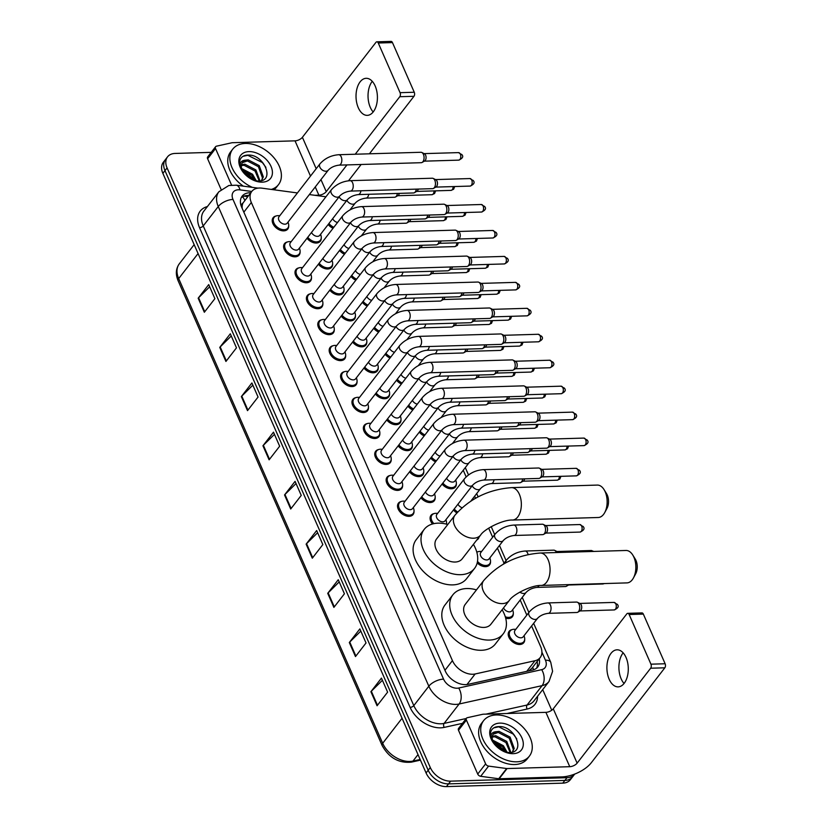 <?xml version="1.0" encoding="UTF-8"?>
<svg xmlns="http://www.w3.org/2000/svg" width="828" height="828" viewBox="0 0 828 828"><rect width="100%" height="100%" fill="white"/><g stroke="black" fill="none" stroke-linecap="round" stroke-linejoin="round"><path stroke-width="1.24" d="M456.342 483.707A9.263 6.2 -142.2 0 1 455.431 486.957A9.263 6.2 -142.2 0 1 451.395 488.779A9.263 6.2 -142.2 0 1 442.08 484.018M479.019 537.103A9.263 6.2 -142.2 0 1 478.211 538.862A9.263 6.2 -142.2 0 1 476.711 540.084M490.518 561.56A9.263 6.2 -142.2 0 1 489.607 564.82A9.263 6.2 -142.2 0 1 485.57 566.642A9.263 6.2 -142.2 0 1 477.187 562.905M513.308 613.465A9.263 6.2 -142.2 0 1 512.387 616.725A9.263 6.2 -142.2 0 1 508.351 618.537A9.263 6.2 -142.2 0 1 505.691 618.195M524.693 639.413A9.263 6.2 -142.2 0 1 523.782 642.673A9.263 6.2 -142.2 0 1 519.746 644.495A9.263 6.2 -142.2 0 1 510.431 639.713A9.263 6.2 -142.2 0 1 509.127 631.319A9.263 6.2 -142.2 0 1 512.056 629.622M332.649 263.915A9.263 6.2 -142.2 0 1 331.738 267.165A9.263 6.2 -142.2 0 1 327.702 268.986A9.263 6.2 -142.2 0 1 318.387 264.225M344.044 289.862A9.263 6.2 -142.2 0 1 343.123 293.122A9.263 6.2 -142.2 0 1 339.087 294.944A9.263 6.2 -142.2 0 1 329.782 290.173M355.429 315.81A9.263 6.2 -142.2 0 1 354.519 319.07A9.263 6.2 -142.2 0 1 350.482 320.891A9.263 6.2 -142.2 0 1 341.177 316.13M366.825 341.767A9.263 6.2 -142.2 0 1 365.914 345.028A9.263 6.2 -142.2 0 1 361.877 346.839A9.263 6.2 -142.2 0 1 352.562 342.078M378.22 367.715A9.263 6.2 -142.2 0 1 377.299 370.975A9.263 6.2 -142.2 0 1 373.262 372.797A9.263 6.2 -142.2 0 1 363.958 368.036M389.605 393.673A9.263 6.2 -142.2 0 1 388.694 396.922A9.263 6.2 -142.2 0 1 384.658 398.744A9.263 6.2 -142.2 0 1 375.353 393.983M401 419.62A9.263 6.2 -142.2 0 1 400.09 422.88A9.263 6.2 -142.2 0 1 396.053 424.702A9.263 6.2 -142.2 0 1 386.738 419.941M412.396 445.578A9.263 6.2 -142.2 0 1 411.475 448.828A9.263 6.2 -142.2 0 1 407.438 450.649A9.263 6.2 -142.2 0 1 398.133 445.888M423.781 471.525A9.263 6.2 -142.2 0 1 422.87 474.786A9.263 6.2 -142.2 0 1 418.833 476.607A9.263 6.2 -142.2 0 1 409.529 471.846M435.176 497.483A9.263 6.2 -142.2 0 1 434.265 500.733A9.263 6.2 -142.2 0 1 430.229 502.555A9.263 6.2 -142.2 0 1 420.914 497.794M446.571 523.431A9.263 6.2 -142.2 0 1 446.571 524.155M321.254 237.957A9.263 6.2 -142.2 0 1 320.343 241.217A9.263 6.2 -142.2 0 1 316.306 243.039A9.263 6.2 -142.2 0 1 307.002 238.278M357.054 381.491A9.263 6.2 -142.2 0 1 356.133 384.751A9.263 6.2 -142.2 0 1 352.097 386.572A9.263 6.2 -142.2 0 1 342.782 381.791A9.263 6.2 -142.2 0 1 341.488 373.397A9.263 6.2 -142.2 0 1 344.407 371.7M368.439 407.448A9.263 6.2 -142.2 0 1 367.529 410.698A9.263 6.2 -142.2 0 1 363.492 412.52A9.263 6.2 -142.2 0 1 354.177 407.749A9.263 6.2 -142.2 0 1 352.873 399.355A9.263 6.2 -142.2 0 1 355.802 397.657M311.483 277.68A9.263 6.2 -142.2 0 1 310.572 280.94A9.263 6.2 -142.2 0 1 306.536 282.762A9.263 6.2 -142.2 0 1 297.211 277.991A9.263 6.2 -142.2 0 1 295.917 269.597A9.263 6.2 -142.2 0 1 298.846 267.889M379.835 433.396A9.263 6.2 -142.2 0 1 378.924 436.656A9.263 6.2 -142.2 0 1 374.887 438.478A9.263 6.2 -142.2 0 1 365.562 433.696A9.263 6.2 -142.2 0 1 364.268 425.302A9.263 6.2 -142.2 0 1 367.197 423.605M300.088 251.733A9.263 6.2 -142.2 0 1 299.177 254.993A9.263 6.2 -142.2 0 1 295.141 256.815A9.263 6.2 -142.2 0 1 285.815 252.033A9.263 6.2 -142.2 0 1 284.521 243.639A9.263 6.2 -142.2 0 1 287.451 241.942M345.659 355.543A9.263 6.2 -142.2 0 1 344.748 358.793A9.263 6.2 -142.2 0 1 340.712 360.615A9.263 6.2 -142.2 0 1 331.386 355.843A9.263 6.2 -142.2 0 1 330.093 347.449A9.263 6.2 -142.2 0 1 333.022 345.752M322.879 303.638A9.263 6.2 -142.2 0 1 321.957 306.898A9.263 6.2 -142.2 0 1 317.921 308.709A9.263 6.2 -142.2 0 1 308.606 303.938A9.263 6.2 -142.2 0 1 307.312 295.544A9.263 6.2 -142.2 0 1 310.231 293.847M334.264 329.585A9.263 6.2 -142.2 0 1 333.353 332.846A9.263 6.2 -142.2 0 1 329.316 334.667A9.263 6.2 -142.2 0 1 320.001 329.896A9.263 6.2 -142.2 0 1 318.697 321.492A9.263 6.2 -142.2 0 1 321.626 319.794M391.23 459.354A9.263 6.2 -142.2 0 1 390.309 462.604A9.263 6.2 -142.2 0 1 386.272 464.425A9.263 6.2 -142.2 0 1 376.957 459.654A9.263 6.2 -142.2 0 1 375.664 451.26A9.263 6.2 -142.2 0 1 378.582 449.552M402.615 485.301A9.263 6.2 -142.2 0 1 401.704 488.561A9.263 6.2 -142.2 0 1 397.668 490.383A9.263 6.2 -142.2 0 1 388.353 485.601A9.263 6.2 -142.2 0 1 387.059 477.207A9.263 6.2 -142.2 0 1 389.978 475.51M414.01 511.249A9.263 6.2 -142.2 0 1 413.1 514.509A9.263 6.2 -142.2 0 1 409.063 516.33A9.263 6.2 -142.2 0 1 399.738 511.559A9.263 6.2 -142.2 0 1 398.444 503.165A9.263 6.2 -142.2 0 1 401.373 501.457M288.693 225.785A9.263 6.2 -142.2 0 1 287.782 229.035A9.263 6.2 -142.2 0 1 283.745 230.857A9.263 6.2 -142.2 0 1 274.43 226.085A9.263 6.2 -142.2 0 1 273.136 217.692A9.263 6.2 -142.2 0 1 276.055 215.984M297.428 192.945L261.896 188.163A17.378 11.623 37.8 0 0 259.34 188.028A17.378 11.623 37.8 0 0 251.774 191.444A17.378 11.623 37.8 0 0 251.319 202.498L452.43 660.63A17.378 11.623 37.8 0 0 475.148 673.971L534.971 660.734A17.378 11.623 37.8 0 0 540.166 657.608A17.378 11.623 37.8 0 0 540.622 646.544L531.597 625.968M243.028 202.984A5.796 3.871 37.8 0 0 242.035 207.393L242.149 207.631A17.378 11.623 -142.2 0 1 243.028 202.984L251.774 191.444M528.823 670.887L531.959 668.196L540.166 657.608M242.149 207.631L242.211 208.449M325.942 196.785L309.361 194.559M526.825 615.1L520.201 600.021M504.035 563.195L497.421 548.115M492.65 537.248L488.665 528.171M475.531 498.259L474.63 496.21M466.154 476.897L463.235 470.252M344.438 254.227A9.263 6.2 -142.2 0 1 339.552 250.449M355.833 280.185A9.263 6.2 -142.2 0 1 350.948 276.407M367.228 306.132A9.263 6.2 -142.2 0 1 362.343 302.355M378.613 332.09A9.263 6.2 -142.2 0 1 373.728 328.302M390.009 358.038A9.263 6.2 -142.2 0 1 385.123 354.26M401.404 383.995A9.263 6.2 -142.2 0 1 396.519 380.207M412.789 409.943A9.263 6.2 -142.2 0 1 407.904 406.165M424.184 435.901A9.263 6.2 -142.2 0 1 419.299 432.112M435.58 461.848A9.263 6.2 -142.2 0 1 430.695 458.07M456.828 512.925A9.263 6.2 -142.2 0 1 453.475 509.976M476.793 552.09A9.263 6.2 -142.2 0 1 477.88 551.769M333.042 228.28A9.263 6.2 -142.2 0 1 328.167 224.502M432.506 523.979A9.263 6.2 -142.2 0 1 431.005 515.337A9.263 6.2 -142.2 0 1 433.924 513.639M250.739 192.779A17.378 11.623 37.8 0 0 249.704 192.769A17.378 11.623 37.8 0 0 242.138 196.184A17.378 11.623 37.8 0 0 241.683 207.248L445.267 671.011A17.378 11.623 37.8 0 0 467.986 684.352L532.611 670.049A17.378 11.623 37.8 0 0 537.807 666.923A17.378 11.623 37.8 0 0 539.235 658.809M241.238 197.664A17.378 11.623 -142.2 0 1 247.593 195.491A17.378 11.623 -142.2 0 1 248.628 195.501M574.715 774.076A17.378 11.623 -142.2 0 1 574.56 774.284A17.378 11.623 -142.2 0 1 566.994 777.699L450.649 781.156A17.378 11.623 -142.2 0 1 430.291 767.525L167.08 167.908A17.378 11.623 -142.2 0 1 167.535 156.844A17.378 11.623 -142.2 0 1 175.101 153.439L211.223 152.362M542.702 689.631L551.748 710.238M574.56 774.284L570.337 779.728A17.378 11.623 -142.2 0 1 562.771 783.143L446.437 786.6A17.378 11.623 -142.2 0 1 426.078 772.969L162.868 173.352L164.979 170.63A17.378 11.623 -142.2 0 1 165.424 159.566A17.378 11.623 -142.2 0 0 164.979 170.63L428.19 770.247L164.979 170.63L167.08 167.908M446.437 786.6L448.548 783.878A17.378 11.623 -142.2 0 1 428.19 770.247A17.378 11.623 -142.2 0 0 448.548 783.878L564.882 780.421L448.548 783.878L450.649 781.156M572.448 777.006A17.378 11.623 -142.2 0 1 564.882 780.421A17.378 11.623 -142.2 0 0 572.448 777.006M537.134 661.531A17.378 11.623 -142.2 0 1 536.606 668.165M377.071 705.756L387.618 692.146L381.449 678.101L370.903 691.711L377.071 705.756M382.412 680.285L371.327 691.235A4.637 2.173 156.3 0 0 370.903 691.711M355.481 656.573L366.028 642.963L359.859 628.907L349.312 642.518L355.481 656.573M360.811 631.102L349.737 642.042A4.637 2.173 156.3 0 0 349.312 642.518M333.891 607.39L344.427 593.779L338.259 579.724L327.722 593.334L333.891 607.39M339.221 581.908L328.147 592.858A4.637 2.173 156.3 0 0 327.722 593.334M312.301 558.196L322.837 544.586L316.669 530.531L306.132 544.141L312.301 558.196M317.631 532.725L306.557 543.675A4.637 2.173 156.3 0 0 306.132 544.141M204.34 312.259L214.887 298.649L208.718 284.604L198.171 298.204L204.34 312.259M209.67 286.788L198.596 297.738A4.637 2.173 156.3 0 0 198.171 298.204M225.93 361.453L236.477 347.843L230.308 333.787L219.762 347.398L225.93 361.453M231.271 335.982L220.186 346.922A4.637 2.173 156.3 0 0 219.762 347.398M247.52 410.636L258.067 397.026L251.898 382.971L241.352 396.581L247.52 410.636M252.861 385.165L241.776 396.105A4.637 2.173 156.3 0 0 241.352 396.581M269.11 459.819L279.657 446.22L273.488 432.164L262.942 445.774L269.11 459.819M274.451 434.348L263.366 445.298A4.637 2.173 156.3 0 0 262.942 445.774M290.711 509.013L301.247 495.403L295.079 481.347L284.542 494.958L290.711 509.013M296.041 483.542L284.956 494.482A4.637 2.173 156.3 0 0 284.542 494.958M162.868 173.352A17.378 11.623 -142.2 0 1 163.323 162.288L167.535 156.844M252.354 187.366A28.959 19.375 -142.2 0 1 232.73 149.154A28.959 19.375 -142.2 0 1 245.347 143.461A28.959 19.375 -142.2 0 1 274.461 158.386A28.959 19.375 -142.2 0 1 278.519 184.613A28.959 19.375 -142.2 0 1 271.325 189.436M243.318 186.145A28.959 19.375 -142.2 0 1 230.619 151.876L232.73 149.154M248.917 151.607A18.878 12.637 -142.2 0 1 271.046 166.428A18.878 12.637 -142.2 0 1 262.331 182.15A18.878 12.637 -142.2 0 1 255.148 180.908A18.878 12.637 -142.2 0 1 242.169 170.847A18.878 12.637 -142.2 0 1 248.917 151.607M253.968 180.442L258.429 181.094C275.589 181.249 263.997 154.536 248.669 155.074C244.426 154.981 241.59 156.482 240.151 159.587C239.095 162.661 239.582 166.086 241.6 169.864C238.857 163.727 240.244 160.477 245.781 160.125A13.093 8.756 -142.2 0 0 242.645 162.267A13.093 8.756 -142.2 0 0 243.028 172.027M245.781 160.125L248.214 159.866L259.226 165.61L263.325 176.913L261.503 180.628L262.486 177.989L258.398 166.687L247.375 160.953L242.345 162.692M259.267 181.042L255.045 171.003L244.022 165.269L241.372 165.59M260.023 180.959L255.883 169.926L244.86 164.192L241.497 164.772M255.096 180.732L251.702 175.329L241.942 169.709M256.359 180.959L252.54 174.253L241.59 168.508M242.78 171.582A18.878 12.637 -142.2 0 1 254.32 180.545M243.494 171.82L254.051 180.121M278.519 184.613L276.407 187.335A28.959 19.375 -142.2 0 1 273.923 189.788M265.902 167.37L262.383 162.557L247.841 155.302L243.018 156.326M373.18 111.977A18.537 10.692 88.3 0 1 370.292 107.361A18.537 10.692 88.3 0 1 372.258 81.33M375.156 85.946A18.537 10.692 -91.7 0 0 366.162 78.308A18.537 10.692 -91.7 0 0 356.982 88.565A18.537 10.692 -91.7 0 0 358.286 107.723A18.537 10.692 -91.7 0 0 367.27 115.361A18.537 10.692 -91.7 0 0 376.45 105.104A18.537 10.692 -91.7 0 0 375.156 85.946M231.561 185.079L215.528 148.543L207.621 158.759A2.898 1.935 -142.2 0 1 207.693 156.916L215.601 146.701A2.898 1.935 37.8 0 0 215.528 148.543M221.076 189.415L207.621 158.759M376.875 41.824L391.054 41.4A2.898 1.666 88.3 0 1 392.462 42.59L378.272 43.015A2.898 1.666 -91.7 0 0 376.875 41.824A2.898 1.666 -91.7 0 0 375.933 42.373L302.396 137.303A5.796 2.712 -23.7 0 1 295.027 140.843L232.337 142.706A2.898 1.935 37.8 0 0 231.943 142.758L216.47 146.183A2.898 1.935 37.8 0 0 215.601 146.701M414.259 92.25A2.898 1.666 88.3 0 1 413.969 96.296L399.779 96.71A2.898 1.666 -91.7 0 0 400.069 92.674L414.259 92.25L392.462 42.59M348.516 180.783L361.143 164.482M369.412 153.811L413.969 96.296M400.069 92.674L378.272 43.015M399.779 96.71L355.233 154.225M346.963 164.907L326.242 191.641A5.796 2.712 -23.7 0 1 318.884 195.18L314.919 195.304M604.047 489.607L606.541 493.643A10.422 6.013 88.3 0 1 607.255 495.02A10.422 6.013 88.3 0 1 606.976 508.402L604.73 512.573A16.218 9.356 -91.7 0 0 605.164 491.76A16.218 9.356 -91.7 0 0 604.047 489.607A16.218 9.356 -91.7 0 0 597.298 485.084L511.518 487.63A16.218 9.356 88.3 0 1 519.373 494.316A16.218 9.356 88.3 0 1 520.512 511.073A16.218 9.356 88.3 0 1 512.48 520.046L598.271 517.5A16.218 9.356 -91.7 0 0 604.73 512.573M480.633 535.033A16.218 10.847 37.8 0 1 473.564 538.21A16.218 10.847 37.8 0 1 454.572 525.49A16.218 10.847 37.8 0 1 454.986 515.171L436.542 538.987A16.218 10.847 37.8 0 0 438.809 553.673A16.218 10.847 37.8 0 0 455.121 562.036A16.218 10.847 37.8 0 0 462.179 558.848L480.633 535.033C484.194 529.061 503.124 519.549 512.48 520.046M473.409 544.348A31.857 21.311 -142.2 0 1 474.537 568.422A31.857 21.311 -142.2 0 1 460.668 574.684A31.857 21.311 -142.2 0 1 428.635 558.269A31.857 21.311 -142.2 0 1 424.174 529.413A31.857 21.311 -142.2 0 1 438.053 523.151A31.857 21.311 -142.2 0 1 447.772 524.486M474.537 568.422L466.63 578.627A31.857 21.311 -142.2 0 1 452.761 584.889A31.857 21.311 -142.2 0 1 420.727 568.474A31.857 21.311 -142.2 0 1 416.267 539.618L424.174 529.413M632.747 555.008L635.242 559.035A10.422 6.013 88.3 0 1 635.966 560.421A10.422 6.013 88.3 0 1 635.687 573.794L633.43 577.965A16.218 9.356 -91.7 0 0 633.875 557.161A16.218 9.356 -91.7 0 0 632.747 555.008A16.218 9.356 -91.7 0 0 626.009 550.475L540.218 553.021A16.218 9.356 88.3 0 1 548.084 559.707A16.218 9.356 88.3 0 1 549.223 576.474A16.218 9.356 88.3 0 1 541.191 585.448L626.972 582.891A16.218 9.356 -91.7 0 0 633.43 577.965M509.334 600.424A16.218 10.847 37.8 0 1 502.275 603.612A16.218 10.847 37.8 0 1 483.273 590.892A16.218 10.847 37.8 0 1 483.697 580.563L465.243 604.378A16.218 10.847 37.8 0 0 467.509 619.075A16.218 10.847 37.8 0 0 483.821 627.427A16.218 10.847 37.8 0 0 490.89 624.24L509.334 600.424C512.905 594.452 531.835 584.951 541.191 585.448M502.12 609.739A31.857 21.311 -142.2 0 1 503.248 633.813A31.857 21.311 -142.2 0 1 489.379 640.075A31.857 21.311 -142.2 0 1 457.335 623.66A31.857 21.311 -142.2 0 1 452.885 594.804A31.857 21.311 -142.2 0 1 466.754 588.542A31.857 21.311 -142.2 0 1 476.483 589.878M503.248 633.813L495.341 644.029A31.857 21.311 -142.2 0 1 481.472 650.28A31.857 21.311 -142.2 0 1 449.428 633.865A31.857 21.311 -142.2 0 1 444.978 605.009L452.885 594.804M328.23 170.206L287.212 223.156A5.216 3.488 -142.2 0 1 284.946 224.181A5.216 3.488 -142.2 0 1 279.698 221.49A5.216 3.488 -142.2 0 1 278.974 216.77L319.981 163.83A5.216 3.488 -142.2 0 0 319.97 167.411A5.216 3.488 -142.2 0 0 325.953 171.23A5.216 3.488 -142.2 0 0 328.23 170.206C330.848 167.422 334.44 165.735 338.994 165.145L421.235 162.692A5.216 3.001 88.3 0 0 422.104 162.443A5.216 3.001 88.3 0 0 422.922 161.698A5.216 3.001 88.3 0 0 423.45 154.422A5.216 3.001 88.3 0 0 421.814 152.476A5.216 3.001 88.3 0 0 420.924 152.28L338.683 154.722A5.216 3.001 88.3 0 1 341.208 156.875A5.216 3.001 88.3 0 1 341.322 157.144A5.216 3.001 88.3 0 1 341.529 162.402A5.216 3.001 88.3 0 1 338.994 165.145M288.041 222.08L288.454 223.498A8.684 5.817 -142.2 0 1 287.854 228A8.684 5.817 -142.2 0 1 284.066 229.708A8.684 5.817 -142.2 0 1 275.331 225.237A8.684 5.817 -142.2 0 1 274.12 217.36A8.684 5.817 -142.2 0 1 277.897 215.653A8.684 5.817 -142.2 0 1 278.322 215.653L279.802 215.694M421.814 152.476L424.443 153.791A3.767 2.173 88.3 0 1 425.623 155.188A3.767 2.173 88.3 0 1 425.25 160.446A3.767 2.173 88.3 0 1 424.66 160.984L422.104 162.443M339.615 196.164L298.608 249.104A5.216 3.488 -142.2 0 1 296.341 250.128A5.216 3.488 -142.2 0 1 291.094 247.437A5.216 3.488 -142.2 0 1 290.369 242.718L331.376 189.778A5.216 3.488 -142.2 0 0 331.366 193.359A5.216 3.488 -142.2 0 0 337.348 197.188A5.216 3.488 -142.2 0 0 339.615 196.164C342.243 193.379 345.835 191.692 350.379 191.092L432.62 188.649A5.216 3.001 88.3 0 0 433.499 188.391A5.216 3.001 88.3 0 0 434.317 187.656A5.216 3.001 88.3 0 0 434.835 180.38A5.216 3.001 88.3 0 0 433.199 178.434A5.216 3.001 88.3 0 0 432.309 178.227L350.068 180.67A5.216 3.001 88.3 0 1 352.604 182.822A5.216 3.001 88.3 0 1 352.707 183.091A5.216 3.001 88.3 0 1 352.925 188.36A5.216 3.001 88.3 0 1 350.379 191.092M299.436 248.038L299.85 249.456A8.684 5.817 -142.2 0 1 299.25 253.958A8.684 5.817 -142.2 0 1 295.461 255.666A8.684 5.817 -142.2 0 1 286.726 251.184A8.684 5.817 -142.2 0 1 285.505 243.318A8.684 5.817 -142.2 0 1 289.293 241.61A8.684 5.817 -142.2 0 1 289.717 241.61L291.197 241.652M433.199 178.434L435.839 179.738A3.767 2.173 88.3 0 1 437.018 181.146A3.767 2.173 88.3 0 1 436.646 186.403A3.767 2.173 88.3 0 1 436.046 186.931L433.499 188.391M351.01 222.111L310.003 275.051A5.216 3.488 -142.2 0 1 307.726 276.076A5.216 3.488 -142.2 0 1 302.489 273.395A5.216 3.488 -142.2 0 1 301.754 268.676L342.771 215.735A5.216 3.488 -142.2 0 0 342.761 219.316A5.216 3.488 -142.2 0 0 348.743 223.136A5.216 3.488 -142.2 0 0 351.01 222.111C353.639 219.327 357.22 217.64 361.774 217.05L444.015 214.597A5.216 3.001 88.3 0 0 444.895 214.348A5.216 3.001 88.3 0 0 445.712 213.603A5.216 3.001 88.3 0 0 446.23 206.327A5.216 3.001 88.3 0 0 444.595 204.381A5.216 3.001 88.3 0 0 443.704 204.185L361.463 206.627A5.216 3.001 88.3 0 1 363.989 208.77A5.216 3.001 88.3 0 1 364.103 209.049A5.216 3.001 88.3 0 1 364.32 214.307A5.216 3.001 88.3 0 1 361.774 217.05M310.831 273.985L311.235 275.403A8.684 5.817 -142.2 0 1 310.635 279.905A8.684 5.817 -142.2 0 1 306.857 281.613A8.684 5.817 -142.2 0 1 298.121 277.132A8.684 5.817 -142.2 0 1 296.9 269.266A8.684 5.817 -142.2 0 1 300.688 267.558A8.684 5.817 -142.2 0 1 301.113 267.558L302.582 267.599M444.595 204.381L447.224 205.686A3.767 2.173 88.3 0 1 448.414 207.093A3.767 2.173 88.3 0 1 448.031 212.351A3.767 2.173 88.3 0 1 447.441 212.879L444.895 214.348M362.405 248.069L321.388 301.009A5.216 3.488 -142.2 0 1 319.122 302.034A5.216 3.488 -142.2 0 1 313.874 299.343A5.216 3.488 -142.2 0 1 313.15 294.623L354.156 241.683A5.216 3.488 -142.2 0 0 354.146 245.264A5.216 3.488 -142.2 0 0 360.128 249.093A5.216 3.488 -142.2 0 0 362.405 248.069C365.024 245.285 368.615 243.587 373.169 242.997L455.41 240.555A5.216 3.001 88.3 0 0 456.28 240.296A5.216 3.001 88.3 0 0 457.097 239.561A5.216 3.001 88.3 0 0 457.625 232.285A5.216 3.001 88.3 0 0 455.99 230.339A5.216 3.001 88.3 0 0 455.1 230.132L372.859 232.575A5.216 3.001 88.3 0 1 375.384 234.728A5.216 3.001 88.3 0 1 375.498 234.997A5.216 3.001 88.3 0 1 375.705 240.265A5.216 3.001 88.3 0 1 373.169 242.997M322.216 299.933L322.63 301.361A8.684 5.817 -142.2 0 1 322.03 305.863A8.684 5.817 -142.2 0 1 318.242 307.561A8.684 5.817 -142.2 0 1 309.506 303.089A8.684 5.817 -142.2 0 1 308.295 295.223A8.684 5.817 -142.2 0 1 312.073 293.516A8.684 5.817 -142.2 0 1 312.498 293.516L313.978 293.557M455.99 230.339L458.619 231.643A3.767 2.173 88.3 0 1 459.799 233.051A3.767 2.173 88.3 0 1 459.426 238.298A3.767 2.173 88.3 0 1 458.836 238.837L456.28 240.296M373.79 274.016L332.784 326.956A5.216 3.488 -142.2 0 1 330.517 327.981A5.216 3.488 -142.2 0 1 325.269 325.3A5.216 3.488 -142.2 0 1 324.545 320.581L365.552 267.63A5.216 3.488 -142.2 0 0 365.541 271.222A5.216 3.488 -142.2 0 0 371.524 275.041A5.216 3.488 -142.2 0 0 373.79 274.016C376.419 271.232 380.011 269.545 384.554 268.955L466.795 266.502A5.216 3.001 88.3 0 0 467.675 266.243A5.216 3.001 88.3 0 0 468.493 265.509A5.216 3.001 88.3 0 0 469.021 258.232A5.216 3.001 88.3 0 0 467.375 256.287A5.216 3.001 88.3 0 0 466.485 256.08L384.244 258.533A5.216 3.001 88.3 0 1 386.779 260.675A5.216 3.001 88.3 0 1 386.883 260.944A5.216 3.001 88.3 0 1 387.1 266.212A5.216 3.001 88.3 0 1 384.554 268.955M333.612 325.89L334.026 327.308A8.684 5.817 -142.2 0 1 333.425 331.811A8.684 5.817 -142.2 0 1 329.637 333.518A8.684 5.817 -142.2 0 1 320.902 329.037A8.684 5.817 -142.2 0 1 319.691 321.171A8.684 5.817 -142.2 0 1 323.469 319.463A8.684 5.817 -142.2 0 1 323.893 319.463L325.373 319.504M467.375 256.287L470.014 257.591A3.767 2.173 88.3 0 1 471.194 258.998A3.767 2.173 88.3 0 1 470.821 264.256A3.767 2.173 88.3 0 1 470.232 264.784L467.675 266.243M385.186 299.974L344.179 352.914A5.216 3.488 -142.2 0 1 341.902 353.939A5.216 3.488 -142.2 0 1 336.665 351.248A5.216 3.488 -142.2 0 1 335.93 346.528L376.947 293.588A5.216 3.488 -142.2 0 0 376.937 297.169A5.216 3.488 -142.2 0 0 382.919 300.999A5.216 3.488 -142.2 0 0 385.186 299.974C387.814 297.19 391.396 295.492 395.95 294.903L478.191 292.46A5.216 3.001 88.3 0 0 479.07 292.201A5.216 3.001 88.3 0 0 479.888 291.466A5.216 3.001 88.3 0 0 480.406 284.18A5.216 3.001 88.3 0 0 478.77 282.244A5.216 3.001 88.3 0 0 477.88 282.037L395.639 284.48A5.216 3.001 88.3 0 1 398.164 286.633A5.216 3.001 88.3 0 1 398.278 286.902A5.216 3.001 88.3 0 1 398.496 292.16A5.216 3.001 88.3 0 1 395.95 294.903M345.007 351.838L345.411 353.266A8.684 5.817 -142.2 0 1 344.81 357.758A8.684 5.817 -142.2 0 1 341.032 359.466A8.684 5.817 -142.2 0 1 332.297 354.995A8.684 5.817 -142.2 0 1 331.076 347.118A8.684 5.817 -142.2 0 1 334.864 345.411A8.684 5.817 -142.2 0 1 335.288 345.411L336.768 345.452M478.77 282.244L481.41 283.549A3.767 2.173 88.3 0 1 482.589 284.946A3.767 2.173 88.3 0 1 482.206 290.204A3.767 2.173 88.3 0 1 481.617 290.742L479.07 292.201M396.581 325.921L355.564 378.862A5.216 3.488 -142.2 0 1 353.297 379.886A5.216 3.488 -142.2 0 1 348.05 377.206A5.216 3.488 -142.2 0 1 347.325 372.476L388.332 319.536A5.216 3.488 -142.2 0 0 388.322 323.127A5.216 3.488 -142.2 0 0 394.304 326.946A5.216 3.488 -142.2 0 0 396.581 325.921C399.199 323.137 402.791 321.45 407.345 320.85L489.586 318.407A5.216 3.001 88.3 0 0 490.455 318.149A5.216 3.001 88.3 0 0 491.283 317.414A5.216 3.001 88.3 0 0 491.801 310.138A5.216 3.001 88.3 0 0 490.166 308.192A5.216 3.001 88.3 0 0 489.276 307.985L407.034 310.438A5.216 3.001 88.3 0 1 409.56 312.58A5.216 3.001 88.3 0 1 409.674 312.849A5.216 3.001 88.3 0 1 409.881 318.118A5.216 3.001 88.3 0 1 407.345 320.85M356.392 377.796L356.806 379.214A8.684 5.817 -142.2 0 1 356.206 383.716A8.684 5.817 -142.2 0 1 352.417 385.424A8.684 5.817 -142.2 0 1 343.682 380.942A8.684 5.817 -142.2 0 1 342.471 373.076A8.684 5.817 -142.2 0 1 346.249 371.368A8.684 5.817 -142.2 0 1 346.673 371.368L348.153 371.41M490.166 308.192L492.795 309.496A3.767 2.173 88.3 0 1 493.974 310.904A3.767 2.173 88.3 0 1 493.602 316.161A3.767 2.173 88.3 0 1 493.012 316.689L490.455 318.149M407.966 351.879L366.959 404.82A5.216 3.488 -142.2 0 1 364.693 405.844A5.216 3.488 -142.2 0 1 359.445 403.153A5.216 3.488 -142.2 0 1 358.721 398.434L399.727 345.493A5.216 3.488 -142.2 0 0 399.717 349.074A5.216 3.488 -142.2 0 0 405.699 352.904A5.216 3.488 -142.2 0 0 407.966 351.879C410.595 349.085 414.186 347.398 418.73 346.808L500.971 344.365A5.216 3.001 88.3 0 0 501.851 344.106A5.216 3.001 88.3 0 0 502.668 343.372A5.216 3.001 88.3 0 0 503.196 336.085A5.216 3.001 88.3 0 0 501.561 334.15A5.216 3.001 88.3 0 0 500.661 333.943L418.419 336.385A5.216 3.001 88.3 0 1 420.955 338.538A5.216 3.001 88.3 0 1 421.059 338.807A5.216 3.001 88.3 0 1 421.276 344.065A5.216 3.001 88.3 0 1 418.73 346.808M367.787 403.743L368.201 405.171A8.684 5.817 -142.2 0 1 367.601 409.663A8.684 5.817 -142.2 0 1 363.813 411.371A8.684 5.817 -142.2 0 1 355.077 406.9A8.684 5.817 -142.2 0 1 353.866 399.024A8.684 5.817 -142.2 0 1 357.644 397.316A8.684 5.817 -142.2 0 1 358.069 397.316L359.549 397.357M501.561 334.15L504.19 335.454A3.767 2.173 88.3 0 1 505.37 336.851A3.767 2.173 88.3 0 1 504.997 342.109A3.767 2.173 88.3 0 1 504.407 342.647L501.851 344.106M419.361 377.827L378.355 430.767A5.216 3.488 -142.2 0 1 376.078 431.792A5.216 3.488 -142.2 0 1 370.84 429.111A5.216 3.488 -142.2 0 1 370.106 424.381L411.123 371.441A5.216 3.488 -142.2 0 0 411.112 375.022A5.216 3.488 -142.2 0 0 417.095 378.851A5.216 3.488 -142.2 0 0 419.361 377.827C421.99 375.043 425.571 373.356 430.125 372.755L512.366 370.313A5.216 3.001 88.3 0 0 513.246 370.054A5.216 3.001 88.3 0 0 514.064 369.319A5.216 3.001 88.3 0 0 514.581 362.043A5.216 3.001 88.3 0 0 512.946 360.097A5.216 3.001 88.3 0 0 512.056 359.89L429.815 362.343A5.216 3.001 88.3 0 1 432.34 364.486A5.216 3.001 88.3 0 1 432.454 364.755A5.216 3.001 88.3 0 1 432.671 370.023A5.216 3.001 88.3 0 1 430.125 372.755M379.183 429.701L379.586 431.119A8.684 5.817 -142.2 0 1 378.986 435.621A8.684 5.817 -142.2 0 1 375.208 437.329A8.684 5.817 -142.2 0 1 366.473 432.847A8.684 5.817 -142.2 0 1 365.251 424.981A8.684 5.817 -142.2 0 1 369.04 423.274A8.684 5.817 -142.2 0 1 369.464 423.274L370.944 423.315M512.946 360.097L515.585 361.401A3.767 2.173 88.3 0 1 516.765 362.809A3.767 2.173 88.3 0 1 516.382 368.067A3.767 2.173 88.3 0 1 515.792 368.595L513.246 370.054M430.757 403.774L389.74 456.725A5.216 3.488 -142.2 0 1 387.473 457.749A5.216 3.488 -142.2 0 1 382.236 455.058A5.216 3.488 -142.2 0 1 381.501 450.339L422.518 397.399A5.216 3.488 -142.2 0 0 422.497 400.98A5.216 3.488 -142.2 0 0 428.48 404.799A5.216 3.488 -142.2 0 0 430.757 403.774C433.375 400.99 436.967 399.303 441.521 398.713L523.762 396.26A5.216 3.001 88.3 0 0 524.641 396.012A5.216 3.001 88.3 0 0 525.459 395.266A5.216 3.001 88.3 0 0 525.977 387.99A5.216 3.001 88.3 0 0 524.341 386.045A5.216 3.001 88.3 0 0 523.451 385.848L441.21 388.291A5.216 3.001 88.3 0 1 443.736 390.443A5.216 3.001 88.3 0 1 443.849 390.712A5.216 3.001 88.3 0 1 444.056 395.97A5.216 3.001 88.3 0 1 441.521 398.713M390.578 455.648L390.982 457.066A8.684 5.817 -142.2 0 1 390.381 461.569A8.684 5.817 -142.2 0 1 386.604 463.276A8.684 5.817 -142.2 0 1 377.858 458.805A8.684 5.817 -142.2 0 1 376.647 450.929A8.684 5.817 -142.2 0 1 380.425 449.221A8.684 5.817 -142.2 0 1 380.849 449.221L382.329 449.262M524.341 386.045L526.97 387.359A3.767 2.173 88.3 0 1 528.15 388.756A3.767 2.173 88.3 0 1 527.778 394.014A3.767 2.173 88.3 0 1 527.188 394.552L524.641 396.012M442.152 429.732L401.135 482.672A5.216 3.488 -142.2 0 1 398.868 483.697A5.216 3.488 -142.2 0 1 393.621 481.006A5.216 3.488 -142.2 0 1 392.896 476.286L433.903 423.346A5.216 3.488 -142.2 0 0 433.893 426.927A5.216 3.488 -142.2 0 0 439.875 430.757A5.216 3.488 -142.2 0 0 442.152 429.732C444.771 426.948 448.362 425.261 452.916 424.66L535.147 422.218A5.216 3.001 88.3 0 0 536.026 421.959A5.216 3.001 88.3 0 0 536.844 421.224A5.216 3.001 88.3 0 0 537.372 413.948A5.216 3.001 88.3 0 0 535.737 412.002A5.216 3.001 88.3 0 0 534.847 411.795L452.605 414.238A5.216 3.001 88.3 0 1 455.131 416.391A5.216 3.001 88.3 0 1 455.245 416.66A5.216 3.001 88.3 0 1 455.452 421.928A5.216 3.001 88.3 0 1 452.916 424.66M401.963 481.606L402.377 483.024A8.684 5.817 -142.2 0 1 401.777 487.526A8.684 5.817 -142.2 0 1 397.989 489.234A8.684 5.817 -142.2 0 1 389.253 484.753A8.684 5.817 -142.2 0 1 388.042 476.887A8.684 5.817 -142.2 0 1 391.82 475.179A8.684 5.817 -142.2 0 1 392.244 475.179L393.724 475.22M535.737 412.002L538.366 413.307A3.767 2.173 88.3 0 1 539.545 414.714A3.767 2.173 88.3 0 1 539.173 419.972A3.767 2.173 88.3 0 1 538.583 420.5L536.026 421.959M453.537 455.679L412.53 508.62A5.216 3.488 -142.2 0 1 410.253 509.644A5.216 3.488 -142.2 0 1 405.016 506.964A5.216 3.488 -142.2 0 1 404.292 502.244L445.298 449.304A5.216 3.488 -142.2 0 0 445.288 452.885A5.216 3.488 -142.2 0 0 451.27 456.704A5.216 3.488 -142.2 0 0 453.537 455.679C456.166 452.895 459.757 451.208 464.301 450.618L546.542 448.165A5.216 3.001 88.3 0 0 547.422 447.917A5.216 3.001 88.3 0 0 548.24 447.172A5.216 3.001 88.3 0 0 548.757 439.896A5.216 3.001 88.3 0 0 547.122 437.95A5.216 3.001 88.3 0 0 546.232 437.753L463.99 440.196A5.216 3.001 88.3 0 1 466.516 442.338A5.216 3.001 88.3 0 1 466.63 442.618A5.216 3.001 88.3 0 1 466.847 447.876A5.216 3.001 88.3 0 1 464.301 450.618M413.358 507.554L413.772 508.972A8.684 5.817 -142.2 0 1 413.162 513.474A8.684 5.817 -142.2 0 1 409.384 515.182A8.684 5.817 -142.2 0 1 400.649 510.7A8.684 5.817 -142.2 0 1 399.427 502.834A8.684 5.817 -142.2 0 1 403.215 501.126A8.684 5.817 -142.2 0 1 403.64 501.126L405.12 501.168M547.122 437.95L549.761 439.264A3.767 2.173 88.3 0 1 550.941 440.662A3.767 2.173 88.3 0 1 550.558 445.919A3.767 2.173 88.3 0 1 549.968 446.447L547.422 447.917M360.925 190.782A5.216 3.001 88.3 0 1 359.849 193.607A5.216 3.001 88.3 0 1 358.162 194.601C353.608 195.201 350.016 196.888 347.398 199.672L319.774 235.328A5.216 3.488 -142.2 0 1 317.507 236.353A5.216 3.488 -142.2 0 1 311.494 232.471M416.308 189.136A5.216 3.001 88.3 0 1 415.232 191.961A5.216 3.001 88.3 0 1 414.414 192.696A5.216 3.001 88.3 0 1 413.534 192.955L358.162 194.601M320.602 234.262L321.016 235.68A8.684 5.817 -142.2 0 1 320.415 240.182A8.684 5.817 -142.2 0 1 316.627 241.89A8.684 5.817 -142.2 0 1 307.778 237.263M418.264 189.074A3.767 2.173 88.3 0 1 417.56 190.709A3.767 2.173 88.3 0 1 416.96 191.237L414.414 192.696M372.321 216.729A5.216 3.001 88.3 0 1 371.244 219.565A5.216 3.001 88.3 0 1 369.547 220.558C365.003 221.148 361.412 222.835 358.783 225.62L331.169 261.286A5.216 3.488 -142.2 0 1 328.892 262.31A5.216 3.488 -142.2 0 1 322.879 258.419M427.703 215.083A5.216 3.001 88.3 0 1 426.627 217.919A5.216 3.001 88.3 0 1 425.809 218.654A5.216 3.001 88.3 0 1 424.93 218.913L369.547 220.558M331.997 260.209L332.401 261.627A8.684 5.817 -142.2 0 1 331.8 266.13A8.684 5.817 -142.2 0 1 328.023 267.837A8.684 5.817 -142.2 0 1 319.173 263.221M429.649 215.032A3.767 2.173 88.3 0 1 428.945 216.657A3.767 2.173 88.3 0 1 428.355 217.195L425.809 218.654M383.716 242.687A5.216 3.001 88.3 0 1 382.639 245.512A5.216 3.001 88.3 0 1 380.942 246.506C376.388 247.096 372.807 248.793 370.178 251.577L342.554 287.233A5.216 3.488 -142.2 0 1 340.287 288.258A5.216 3.488 -142.2 0 1 334.274 284.377M439.088 241.041A5.216 3.001 88.3 0 1 438.012 243.867A5.216 3.001 88.3 0 1 437.194 244.602A5.216 3.001 88.3 0 1 436.325 244.86L380.942 246.506M343.382 286.157L343.796 287.585A8.684 5.817 -142.2 0 1 343.196 292.087A8.684 5.817 -142.2 0 1 339.408 293.795A8.684 5.817 -142.2 0 1 330.558 289.169M441.045 240.979A3.767 2.173 88.3 0 1 440.341 242.614A3.767 2.173 88.3 0 1 439.751 243.142L437.194 244.602M395.101 268.634A5.216 3.001 88.3 0 1 394.035 271.47A5.216 3.001 88.3 0 1 392.337 272.464C387.783 273.054 384.192 274.741 381.573 277.525L353.949 313.181A5.216 3.488 -142.2 0 1 351.683 314.205A5.216 3.488 -142.2 0 1 345.669 310.324M450.484 266.989A5.216 3.001 88.3 0 1 449.407 269.814A5.216 3.001 88.3 0 1 448.59 270.559A5.216 3.001 88.3 0 1 447.71 270.808L392.337 272.464M354.777 312.115L355.191 313.533A8.684 5.817 -142.2 0 1 354.591 318.035A8.684 5.817 -142.2 0 1 350.803 319.743A8.684 5.817 -142.2 0 1 341.954 315.126M452.44 266.926A3.767 2.173 88.3 0 1 451.736 268.562A3.767 2.173 88.3 0 1 451.146 269.1L448.59 270.559M406.496 294.592A5.216 3.001 88.3 0 1 405.42 297.418A5.216 3.001 88.3 0 1 403.722 298.411C399.179 299.001 395.587 300.699 392.958 303.483L365.345 339.138A5.216 3.488 -142.2 0 1 363.068 340.163A5.216 3.488 -142.2 0 1 357.065 336.282M461.879 292.946A5.216 3.001 88.3 0 1 460.803 295.772A5.216 3.001 88.3 0 1 459.985 296.507A5.216 3.001 88.3 0 1 459.105 296.766L403.722 298.411M366.173 338.062L366.576 339.49A8.684 5.817 -142.2 0 1 365.976 343.993A8.684 5.817 -142.2 0 1 362.198 345.69A8.684 5.817 -142.2 0 1 353.349 341.074M463.825 292.884A3.767 2.173 88.3 0 1 463.121 294.52A3.767 2.173 88.3 0 1 462.531 295.047L459.985 296.507M417.892 320.539A5.216 3.001 88.3 0 1 416.815 323.365A5.216 3.001 88.3 0 1 415.118 324.369C410.564 324.959 406.983 326.646 404.354 329.43L376.73 365.086A5.216 3.488 -142.2 0 1 374.463 366.111A5.216 3.488 -142.2 0 1 368.45 362.229M473.264 318.894A5.216 3.001 88.3 0 1 472.198 321.719A5.216 3.001 88.3 0 1 471.37 322.465A5.216 3.001 88.3 0 1 470.501 322.713L415.118 324.369M377.558 364.02L377.972 365.438A8.684 5.817 -142.2 0 1 377.371 369.94A8.684 5.817 -142.2 0 1 373.583 371.648A8.684 5.817 -142.2 0 1 364.734 367.021M475.22 318.832A3.767 2.173 88.3 0 1 474.516 320.467A3.767 2.173 88.3 0 1 473.926 320.995L471.37 322.465M429.287 346.497A5.216 3.001 88.3 0 1 428.211 349.323A5.216 3.001 88.3 0 1 426.513 350.316C421.959 350.906 418.368 352.593 415.749 355.388L388.125 391.044A5.216 3.488 -142.2 0 1 385.858 392.068A5.216 3.488 -142.2 0 1 379.845 388.187M484.659 344.841A5.216 3.001 88.3 0 1 483.583 347.677A5.216 3.001 88.3 0 1 482.765 348.412A5.216 3.001 88.3 0 1 481.886 348.671L426.513 350.316M388.953 389.967L389.367 391.396A8.684 5.817 -142.2 0 1 388.767 395.887A8.684 5.817 -142.2 0 1 384.979 397.595A8.684 5.817 -142.2 0 1 376.129 392.979M486.616 344.79A3.767 2.173 88.3 0 1 485.912 346.414A3.767 2.173 88.3 0 1 485.322 346.953L482.765 348.412M440.672 372.445A5.216 3.001 88.3 0 1 439.596 375.27A5.216 3.001 88.3 0 1 437.898 376.264C433.354 376.864 429.763 378.551 427.134 381.335L399.52 416.991A5.216 3.488 -142.2 0 1 397.243 418.016A5.216 3.488 -142.2 0 1 391.24 414.135M496.055 370.799A5.216 3.001 88.3 0 1 494.978 373.625A5.216 3.001 88.3 0 1 494.161 374.359A5.216 3.001 88.3 0 1 493.281 374.618L437.898 376.264M400.348 415.925L400.752 417.343A8.684 5.817 -142.2 0 1 400.152 421.845A8.684 5.817 -142.2 0 1 396.374 423.553A8.684 5.817 -142.2 0 1 387.525 418.927M498.001 370.737A3.767 2.173 88.3 0 1 497.297 372.372A3.767 2.173 88.3 0 1 496.707 372.9L494.161 374.359M452.067 398.392A5.216 3.001 88.3 0 1 450.991 401.228A5.216 3.001 88.3 0 1 449.293 402.222C444.75 402.812 441.158 404.499 438.529 407.293L410.905 442.949A5.216 3.488 -142.2 0 1 408.639 443.974A5.216 3.488 -142.2 0 1 402.625 440.092M507.45 396.747A5.216 3.001 88.3 0 1 506.374 399.582A5.216 3.001 88.3 0 1 505.556 400.317A5.216 3.001 88.3 0 1 504.676 400.576L449.293 402.222M411.744 441.873L412.147 443.301A8.684 5.817 -142.2 0 1 411.547 447.793A8.684 5.817 -142.2 0 1 407.769 449.5A8.684 5.817 -142.2 0 1 398.91 444.884M509.396 396.695A3.767 2.173 88.3 0 1 508.692 398.32A3.767 2.173 88.3 0 1 508.102 398.858L505.556 400.317M463.463 424.35A5.216 3.001 88.3 0 1 462.386 427.176A5.216 3.001 88.3 0 1 460.689 428.169C456.135 428.769 452.554 430.456 449.925 433.241L422.301 468.896A5.216 3.488 -142.2 0 1 420.034 469.921A5.216 3.488 -142.2 0 1 414.021 466.04M518.835 422.704A5.216 3.001 88.3 0 1 517.759 425.53A5.216 3.001 88.3 0 1 516.941 426.265A5.216 3.001 88.3 0 1 516.061 426.524L460.689 428.169M423.129 467.83L423.543 469.248A8.684 5.817 -142.2 0 1 422.942 473.751A8.684 5.817 -142.2 0 1 419.154 475.458A8.684 5.817 -142.2 0 1 410.305 470.832M520.791 422.642A3.767 2.173 88.3 0 1 520.087 424.278A3.767 2.173 88.3 0 1 519.498 424.805L516.941 426.265M474.848 450.297A5.216 3.001 88.3 0 1 473.771 453.133A5.216 3.001 88.3 0 1 472.084 454.127C467.53 454.717 463.939 456.404 461.32 459.188L433.696 494.854A5.216 3.488 -142.2 0 1 431.419 495.879A5.216 3.488 -142.2 0 1 425.416 491.987M530.23 448.652A5.216 3.001 88.3 0 1 529.154 451.488A5.216 3.001 88.3 0 1 528.336 452.223A5.216 3.001 88.3 0 1 527.457 452.481L472.084 454.127M434.524 493.778L434.938 495.196A8.684 5.817 -142.2 0 1 434.327 499.698A8.684 5.817 -142.2 0 1 430.55 501.406A8.684 5.817 -142.2 0 1 421.7 496.79M532.187 448.6A3.767 2.173 88.3 0 1 531.472 450.225A3.767 2.173 88.3 0 1 530.883 450.763L528.336 452.223M472.705 485.146L445.081 520.802A5.216 3.488 -142.2 0 1 442.814 521.826A5.216 3.488 -142.2 0 1 437.577 519.135A5.216 3.488 -142.2 0 1 436.842 514.416L464.467 478.76A5.216 3.488 -142.2 0 0 464.456 482.341A5.216 3.488 -142.2 0 0 470.439 486.171A5.216 3.488 -142.2 0 0 472.705 485.146C475.334 482.362 478.926 480.664 483.469 480.074L538.852 478.429A5.216 3.001 88.3 0 0 539.732 478.17A5.216 3.001 88.3 0 0 540.549 477.435A5.216 3.001 88.3 0 0 541.636 472.322A5.216 3.001 88.3 0 0 539.432 468.213A5.216 3.001 88.3 0 0 538.542 468.006L483.159 469.652A5.216 3.001 88.3 0 1 485.798 472.074A5.216 3.001 88.3 0 1 485.167 479.081A5.216 3.001 88.3 0 1 483.469 480.074M433.872 523.638A8.684 5.817 -142.2 0 1 431.988 515.016A8.684 5.817 -142.2 0 1 435.776 513.308A8.684 5.817 -142.2 0 1 436.19 513.308L437.67 513.35M539.432 468.213L542.061 469.517A3.767 2.173 88.3 0 1 543.251 470.925A3.767 2.173 88.3 0 1 542.868 476.183A3.767 2.173 88.3 0 1 542.278 476.711L539.732 478.17M445.919 519.725L446.323 521.154A8.684 5.817 -142.2 0 1 446.458 524.124M337.545 222.473A5.216 3.488 -142.2 0 1 332.659 218.695M397.368 193.441A5.216 3.001 88.3 0 1 396.291 196.267A5.216 3.001 88.3 0 1 395.474 197.002A5.216 3.001 88.3 0 1 394.594 197.261L365.935 198.109C361.381 198.71 357.799 200.397 355.171 203.181A5.216 3.488 -142.2 0 1 352.904 204.206A5.216 3.488 -142.2 0 1 346.922 200.376A5.216 3.488 -142.2 0 1 346.891 200.324M333.829 227.276A8.684 5.817 -142.2 0 1 328.944 223.488M399.313 193.379A3.767 2.173 88.3 0 1 398.61 195.015A3.767 2.173 88.3 0 1 398.02 195.543L395.474 197.002M348.94 248.431A5.216 3.488 -142.2 0 1 344.044 244.643M408.753 219.389A5.216 3.001 88.3 0 1 407.676 222.214A5.216 3.001 88.3 0 1 406.858 222.96A5.216 3.001 88.3 0 1 405.989 223.208L377.33 224.067C372.776 224.657 369.184 226.344 366.566 229.128A5.216 3.488 -142.2 0 1 364.289 230.153A5.216 3.488 -142.2 0 1 358.307 226.334A5.216 3.488 -142.2 0 1 358.286 226.272M345.224 253.223A8.684 5.817 -142.2 0 1 340.339 249.445M410.709 219.327A3.767 2.173 88.3 0 1 410.005 220.962A3.767 2.173 88.3 0 1 409.415 221.5L406.858 222.96M360.325 274.378A5.216 3.488 -142.2 0 1 355.44 270.601M420.148 245.347A5.216 3.001 88.3 0 1 419.071 248.172A5.216 3.001 88.3 0 1 418.254 248.907A5.216 3.001 88.3 0 1 417.374 249.166L388.715 250.015C384.171 250.615 380.58 252.302 377.951 255.086A5.216 3.488 -142.2 0 1 375.684 256.111A5.216 3.488 -142.2 0 1 369.702 252.281A5.216 3.488 -142.2 0 1 369.671 252.229M356.609 279.181A8.684 5.817 -142.2 0 1 351.724 275.393M422.104 245.285A3.767 2.173 88.3 0 1 421.4 246.92A3.767 2.173 88.3 0 1 420.81 247.448L418.254 248.907M371.72 300.336A5.216 3.488 -142.2 0 1 366.835 296.548M431.543 271.294A5.216 3.001 88.3 0 1 430.467 274.12A5.216 3.001 88.3 0 1 429.649 274.865A5.216 3.001 88.3 0 1 428.769 275.113L400.11 275.972C395.556 276.562 391.975 278.249 389.346 281.034A5.216 3.488 -142.2 0 1 387.08 282.058A5.216 3.488 -142.2 0 1 381.097 278.239A5.216 3.488 -142.2 0 1 381.066 278.177M368.005 305.128A8.684 5.817 -142.2 0 1 363.119 301.351M433.489 271.232A3.767 2.173 88.3 0 1 432.785 272.867A3.767 2.173 88.3 0 1 432.195 273.395L429.649 274.865M383.116 326.284A5.216 3.488 -142.2 0 1 378.23 322.506M442.928 297.242A5.216 3.001 88.3 0 1 441.862 300.078A5.216 3.001 88.3 0 1 441.034 300.812A5.216 3.001 88.3 0 1 440.165 301.071L411.506 301.92C406.952 302.51 403.36 304.207 400.742 306.991A5.216 3.488 -142.2 0 1 398.465 308.016A5.216 3.488 -142.2 0 1 392.482 304.186A5.216 3.488 -142.2 0 1 392.462 304.135M379.4 331.076A8.684 5.817 -142.2 0 1 374.515 327.298M444.884 297.19A3.767 2.173 88.3 0 1 444.181 298.815A3.767 2.173 88.3 0 1 443.591 299.353L441.034 300.812M394.501 352.231A5.216 3.488 -142.2 0 1 389.615 348.453M454.324 323.199A5.216 3.001 88.3 0 1 453.247 326.025A5.216 3.001 88.3 0 1 452.43 326.76A5.216 3.001 88.3 0 1 451.55 327.019L422.891 327.878C418.347 328.468 414.756 330.155 412.127 332.939A5.216 3.488 -142.2 0 1 409.86 333.963A5.216 3.488 -142.2 0 1 403.878 330.144A5.216 3.488 -142.2 0 1 403.847 330.082M390.785 357.034A8.684 5.817 -142.2 0 1 385.9 353.256M456.28 323.137A3.767 2.173 88.3 0 1 455.576 324.773A3.767 2.173 88.3 0 1 454.986 325.3L452.43 326.76M405.896 378.189A5.216 3.488 -142.2 0 1 401.011 374.411M465.719 349.147A5.216 3.001 88.3 0 1 464.643 351.983A5.216 3.001 88.3 0 1 463.825 352.718A5.216 3.001 88.3 0 1 462.945 352.976L434.286 353.825C429.732 354.415 426.151 356.112 423.522 358.897A5.216 3.488 -142.2 0 1 421.255 359.921A5.216 3.488 -142.2 0 1 415.273 356.092A5.216 3.488 -142.2 0 1 415.242 356.04M402.18 382.981A8.684 5.817 -142.2 0 1 397.295 379.203M467.665 349.095A3.767 2.173 88.3 0 1 466.961 350.72A3.767 2.173 88.3 0 1 466.371 351.258L463.825 352.718M417.291 404.136A5.216 3.488 -142.2 0 1 412.406 400.359M477.114 375.105A5.216 3.001 88.3 0 1 476.038 377.93A5.216 3.001 88.3 0 1 475.22 378.665A5.216 3.001 88.3 0 1 474.34 378.924L445.681 379.773C441.127 380.373 437.536 382.06 434.917 384.844A5.216 3.488 -142.2 0 1 432.651 385.869A5.216 3.488 -142.2 0 1 426.658 382.05A5.216 3.488 -142.2 0 1 426.637 381.987M413.576 408.939A8.684 5.817 -142.2 0 1 408.69 405.151M479.06 375.043A3.767 2.173 88.3 0 1 478.356 376.678A3.767 2.173 88.3 0 1 477.766 377.206L475.22 378.665M428.676 430.094A5.216 3.488 -142.2 0 1 423.791 426.316M488.499 401.052A5.216 3.001 88.3 0 1 487.423 403.888A5.216 3.001 88.3 0 1 486.605 404.623A5.216 3.001 88.3 0 1 485.725 404.882L457.077 405.73C452.523 406.32 448.931 408.007 446.313 410.802A5.216 3.488 -142.2 0 1 444.036 411.826A5.216 3.488 -142.2 0 1 438.053 407.997A5.216 3.488 -142.2 0 1 438.022 407.935M424.961 434.886A8.684 5.817 -142.2 0 1 420.075 431.109M490.455 401A3.767 2.173 88.3 0 1 489.752 402.625A3.767 2.173 88.3 0 1 489.162 403.164L486.605 404.623M440.072 456.042A5.216 3.488 -142.2 0 1 435.186 452.264M499.895 427.01A5.216 3.001 88.3 0 1 498.818 429.835A5.216 3.001 88.3 0 1 498.001 430.57A5.216 3.001 88.3 0 1 497.121 430.829L468.462 431.678C463.918 432.278 460.327 433.965 457.698 436.749A5.216 3.488 -142.2 0 1 455.431 437.774A5.216 3.488 -142.2 0 1 449.449 433.944A5.216 3.488 -142.2 0 1 449.418 433.893M436.356 460.844A8.684 5.817 -142.2 0 1 431.471 457.056M501.851 426.948A3.767 2.173 88.3 0 1 501.147 428.583A3.767 2.173 88.3 0 1 500.547 429.111L498.001 430.57M482.631 453.806A5.216 3.001 88.3 0 1 481.554 456.642A5.216 3.001 88.3 0 1 479.857 457.636C475.303 458.226 471.722 459.913 469.093 462.697L454.862 481.078A5.216 3.488 -142.2 0 1 452.585 482.103A5.216 3.488 -142.2 0 1 446.582 478.211M511.29 452.957A5.216 3.001 88.3 0 1 510.214 455.783A5.216 3.001 88.3 0 1 509.396 456.528A5.216 3.001 88.3 0 1 508.516 456.777L479.857 457.636M455.69 480.002L456.104 481.43A8.684 5.817 -142.2 0 1 455.493 485.922A8.684 5.817 -142.2 0 1 451.715 487.63A8.684 5.817 -142.2 0 1 442.866 483.014M513.236 452.895A3.767 2.173 88.3 0 1 512.532 454.531A3.767 2.173 88.3 0 1 511.942 455.069L509.396 456.528M462.034 507.719A5.216 3.488 -142.2 0 1 457.967 504.169M522.675 478.915A5.216 3.001 88.3 0 1 521.599 481.741A5.216 3.001 88.3 0 1 520.781 482.476A5.216 3.001 88.3 0 1 519.912 482.734L491.252 483.583C486.698 484.183 483.107 485.87 480.488 488.655A5.216 3.488 -142.2 0 1 478.211 489.679A5.216 3.488 -142.2 0 1 472.229 485.85A5.216 3.488 -142.2 0 1 472.208 485.798M457.677 511.983A8.684 5.817 -142.2 0 1 454.251 508.961M524.631 478.853A3.767 2.173 88.3 0 1 523.927 480.488A3.767 2.173 88.3 0 1 523.337 481.016L520.781 482.476M503.269 540.56L489.037 558.931A5.216 3.488 -142.2 0 1 486.771 559.956A5.216 3.488 -142.2 0 1 481.523 557.265A5.216 3.488 -142.2 0 1 480.799 552.545L495.03 534.174A5.216 3.488 -142.2 0 0 495.02 537.755A5.216 3.488 -142.2 0 0 501.002 541.584A5.216 3.488 -142.2 0 0 503.269 540.56C505.898 537.776 509.479 536.078 514.033 535.488L542.692 534.64A5.216 3.001 88.3 0 0 543.572 534.381A5.216 3.001 88.3 0 0 544.389 533.646A5.216 3.001 88.3 0 0 545.476 528.533A5.216 3.001 88.3 0 0 543.271 524.424A5.216 3.001 88.3 0 0 542.381 524.217L513.722 525.066A5.216 3.001 88.3 0 1 516.361 527.488A5.216 3.001 88.3 0 1 515.73 534.495A5.216 3.001 88.3 0 1 514.033 535.488M489.865 557.855L490.279 559.283A8.684 5.817 -142.2 0 1 489.679 563.785A8.684 5.817 -142.2 0 1 485.891 565.483A8.684 5.817 -142.2 0 1 477.497 561.415M476.845 552.286A8.684 5.817 -142.2 0 1 479.722 551.438A8.684 5.817 -142.2 0 1 480.147 551.438L481.627 551.479M543.271 524.424L545.9 525.728A3.767 2.173 88.3 0 1 547.091 527.136A3.767 2.173 88.3 0 1 546.708 532.383A3.767 2.173 88.3 0 1 546.118 532.921L543.572 534.381M528.088 554.563A5.216 3.001 88.3 0 0 527.757 553.446A5.216 3.001 88.3 0 0 525.118 551.024L553.777 550.165A5.216 3.001 88.3 0 1 554.667 550.372A5.216 3.001 88.3 0 1 556.395 552.545M554.667 550.372L557.296 551.676A3.767 2.173 88.3 0 1 558.155 552.493M538.997 585.593A5.216 3.001 88.3 0 1 538.51 586.4A5.216 3.001 88.3 0 1 536.813 587.394C532.269 587.983 528.678 589.681 526.049 592.465L511.818 610.836A5.216 3.488 -142.2 0 1 509.551 611.861A5.216 3.488 -142.2 0 1 503.517 607.928M567.697 584.651A5.216 3.001 88.3 0 1 567.17 585.551A5.216 3.001 88.3 0 1 566.352 586.286A5.216 3.001 88.3 0 1 565.472 586.545L536.813 587.394M512.646 609.76L513.06 611.188A8.684 5.817 -142.2 0 1 512.46 615.68A8.684 5.817 -142.2 0 1 508.671 617.388A8.684 5.817 -142.2 0 1 505.297 616.788M569.198 584.609A3.767 2.173 88.3 0 1 568.908 584.827L566.352 586.286M537.444 618.412L523.213 636.784A5.216 3.488 -142.2 0 1 520.947 637.808A5.216 3.488 -142.2 0 1 515.699 635.128A5.216 3.488 -142.2 0 1 514.975 630.408L529.206 612.027A5.216 3.488 -142.2 0 0 529.195 615.618A5.216 3.488 -142.2 0 0 535.178 619.437A5.216 3.488 -142.2 0 0 537.444 618.412C540.073 615.628 543.654 613.941 548.208 613.341L576.868 612.492A5.216 3.001 88.3 0 0 577.747 612.234A5.216 3.001 88.3 0 0 578.565 611.499A5.216 3.001 88.3 0 0 579.652 606.386A5.216 3.001 88.3 0 0 577.447 602.277A5.216 3.001 88.3 0 0 576.557 602.07L547.898 602.929A5.216 3.001 88.3 0 1 550.537 605.34A5.216 3.001 88.3 0 1 549.906 612.347A5.216 3.001 88.3 0 1 548.208 613.341M524.041 635.718L524.455 637.136A8.684 5.817 -142.2 0 1 523.855 641.638A8.684 5.817 -142.2 0 1 520.067 643.346A8.684 5.817 -142.2 0 1 511.331 638.864A8.684 5.817 -142.2 0 1 510.12 630.998A8.684 5.817 -142.2 0 1 513.898 629.29A8.684 5.817 -142.2 0 1 514.323 629.29L515.803 629.332M577.447 602.277L580.086 603.581A3.767 2.173 88.3 0 1 581.266 604.989A3.767 2.173 88.3 0 1 580.883 610.246A3.767 2.173 88.3 0 1 580.293 610.774L577.747 612.234M624.053 683.483A18.537 10.692 88.3 0 1 621.166 678.867A18.537 10.692 88.3 0 1 623.142 652.837M626.03 657.453A18.537 10.692 -91.7 0 0 617.036 649.814A18.537 10.692 -91.7 0 0 607.866 660.071A18.537 10.692 -91.7 0 0 609.16 679.229A18.537 10.692 -91.7 0 0 618.143 686.867A18.537 10.692 -91.7 0 0 627.324 676.611A18.537 10.692 -91.7 0 0 626.03 657.453M485.632 763.861A2.898 1.935 37.8 0 0 488.592 766.107L506.643 768.529A2.898 1.935 37.8 0 0 507.067 768.56L499.16 778.765A2.898 1.935 -142.2 0 1 498.735 778.744L480.685 776.312A2.898 1.935 -142.2 0 1 477.725 774.066L485.632 763.861L466.402 720.06L458.495 730.265A2.898 1.935 -142.2 0 1 458.567 728.423L466.474 718.207A2.898 1.935 37.8 0 0 466.402 720.06M477.725 774.066L458.495 730.265M499.16 778.765L561.85 776.902A23.163 10.857 156.3 0 0 591.306 762.723L664.843 667.803L650.653 668.217L577.126 763.147A5.796 2.712 -23.7 0 1 569.757 766.697L507.067 768.56M627.748 613.331L641.938 612.906A2.898 1.666 88.3 0 1 643.335 614.097L629.145 614.521A2.898 1.666 -91.7 0 0 627.748 613.331A2.898 1.666 -91.7 0 0 626.806 613.879L553.27 708.809A5.796 2.712 -23.7 0 1 545.9 712.349L483.21 714.212A2.898 1.935 37.8 0 0 482.817 714.264L467.344 717.69A2.898 1.935 37.8 0 0 466.474 718.207M650.653 668.217A2.898 1.666 -91.7 0 0 650.943 664.18L665.132 663.756L643.335 614.097M665.132 663.756A2.898 1.666 88.3 0 1 664.843 667.803M650.943 664.18L629.145 614.521M516.775 761.812A28.959 19.375 -142.2 0 1 487.661 746.887A28.959 19.375 -142.2 0 1 483.604 720.66A28.959 19.375 -142.2 0 1 496.22 714.968A28.959 19.375 -142.2 0 1 525.345 729.892A28.959 19.375 -142.2 0 1 529.392 756.119A28.959 19.375 -142.2 0 1 516.775 761.812M529.392 756.119L527.281 758.841A28.959 19.375 -142.2 0 1 514.674 764.534A28.959 19.375 -142.2 0 1 485.55 749.609A28.959 19.375 -142.2 0 1 481.503 723.382L483.604 720.66M499.791 723.123A18.878 12.637 -142.2 0 1 521.919 737.934A18.878 12.637 -142.2 0 1 513.205 753.666A18.878 12.637 -142.2 0 1 506.022 752.414A18.878 12.637 -142.2 0 1 493.043 742.354A18.878 12.637 -142.2 0 1 499.791 723.123M504.842 751.948L509.303 752.6C526.463 752.755 514.871 726.052 499.543 726.58C495.299 726.487 492.463 727.988 491.025 731.093C489.969 734.167 490.455 737.593 492.474 741.37C489.731 735.233 491.118 731.993 496.655 731.631A13.093 8.756 -142.2 0 0 493.519 733.774A13.093 8.756 -142.2 0 0 493.902 743.534M496.655 731.631L499.087 731.372L510.11 737.117L514.198 748.419L512.377 752.135L513.36 749.506L509.272 738.193L498.249 732.459L493.219 734.198M510.151 752.559L505.918 742.519L494.896 736.775L492.246 737.096M510.897 752.466L506.757 741.433L495.734 735.699L492.37 736.278M505.97 752.238L502.575 746.835L492.826 741.215M507.233 752.466L503.414 745.759L492.474 740.025M493.654 743.089A18.878 12.637 -142.2 0 1 505.194 752.052M494.368 743.327L504.925 751.627M516.775 738.876L513.256 734.074L498.715 726.808L493.892 727.833M244.84 200.397A17.378 8.456 -82.3 0 0 242.48 196.816M533.553 669.8A17.378 11.281 -102.5 0 0 532.663 667.285M243.846 212.154L251.319 202.498M526.753 671.342L534.971 660.734M466.971 684.528L475.148 673.971M444.946 670.287L452.43 660.63M251.764 191.454L240.037 189.881A11.582 7.752 37.8 0 0 238.329 189.788A11.582 7.752 37.8 0 0 232.989 199.434L443.56 679.126A11.582 7.752 37.8 0 0 457.128 688.213A11.582 7.752 37.8 0 0 458.712 688.027L541.678 669.655A11.582 7.752 37.8 0 0 545.435 660.195L541.905 652.154M541.678 669.655A11.582 7.524 -102.5 0 1 542.092 685.646L527.074 705.032A23.163 15.504 37.8 0 0 533.998 700.871L549.026 681.475A23.163 15.504 -142.2 0 1 542.092 685.646L459.126 704.007A23.163 15.504 -142.2 0 1 455.969 704.39A23.163 15.504 -142.2 0 1 428.832 686.215L218.261 206.524A23.163 15.504 -142.2 0 1 218.861 191.775L203.833 211.171A23.163 15.504 37.8 0 0 203.233 225.92L413.803 705.611A23.163 15.504 37.8 0 0 440.951 723.786A23.163 15.504 37.8 0 0 444.108 723.403L466.257 718.497M462.5 723.351L444.212 727.398A26.061 17.44 -142.2 0 1 410.119 707.381L199.548 227.69A2.898 1.356 156.3 0 0 203.233 225.92L218.261 206.524A11.582 5.434 -23.7 0 1 232.989 199.434M444.212 727.398A2.898 1.884 77.5 0 1 444.108 723.403L459.126 704.007A11.582 7.524 -102.5 0 0 458.712 688.027M199.548 227.69A26.061 17.44 -142.2 0 1 207.414 206.555M537.579 696.255A26.061 17.44 -142.2 0 1 527.177 709.027L506.943 713.508M430.291 767.525L426.078 772.969M566.994 777.699L562.771 783.143M443.56 679.126A11.582 5.434 -23.7 0 0 428.832 686.215L413.803 705.611A2.898 1.356 156.3 0 1 410.119 707.381M485.964 714.14L527.074 705.032A2.898 1.884 77.5 0 0 527.177 709.027M545.435 660.195A11.582 5.434 -23.7 0 1 550.775 662.348L533.646 623.318M240.037 189.881A11.582 5.641 -82.3 0 0 236.311 185.203L258.025 188.132M420.448 760.135L411.392 762.143A5.796 3.757 -102.5 0 0 412.986 761.077L420.158 759.493M411.392 762.143C398.692 763.333 388.932 757.775 382.112 745.469A5.796 2.712 -23.7 0 1 382.681 743.285A23.163 15.504 37.8 0 0 412.986 761.077L418.016 754.587M198.078 253.565L178.693 278.581A5.796 2.712 156.3 0 0 178.123 280.775C175.422 274.327 175.815 268.686 179.293 263.832A23.163 15.504 37.8 0 0 178.693 278.581L382.681 743.285L402.066 718.269M291.114 508.495L284.956 494.482M269.514 459.302L263.366 445.298M247.924 410.119L241.776 396.105M226.334 360.925L220.186 346.922M204.744 311.742L198.596 297.738M312.705 557.679L306.557 543.675M334.295 606.862L328.147 592.858M355.885 656.055L349.737 642.042M377.475 705.239L371.327 691.235M326.242 191.641L320.954 179.593M316.192 168.726L302.396 137.303M318.884 195.18L315.261 186.942M310.49 176.074L295.027 140.843M458.733 160.135C462.459 158.469 463.566 156.709 462.076 154.857L458.515 152.611A3.767 2.173 88.3 0 1 460.337 154.153A3.767 2.173 88.3 0 1 460.606 158.044A3.767 2.173 88.3 0 1 458.733 160.135L424.35 161.16M462.076 154.857A3.767 1.759 156.3 0 0 460.337 154.153M470.128 186.083C473.854 184.427 474.961 182.667 473.461 180.804L469.9 178.558A3.767 2.173 88.3 0 1 471.732 180.111A3.767 2.173 88.3 0 1 471.991 184.002A3.767 2.173 88.3 0 1 470.128 186.083L435.745 187.107M473.461 180.804A3.767 1.759 156.3 0 0 471.732 180.111M481.523 212.04C485.239 210.374 486.357 208.615 484.856 206.762L481.296 204.506A3.767 2.173 88.3 0 1 483.117 206.058A3.767 2.173 88.3 0 1 483.386 209.95A3.767 2.173 88.3 0 1 481.523 212.04L447.13 213.055M484.856 206.762A3.767 1.759 156.3 0 0 483.117 206.058M492.908 237.988C496.634 236.332 497.752 234.572 496.251 232.709L492.691 230.463A3.767 2.173 88.3 0 1 494.513 232.016A3.767 2.173 88.3 0 1 494.782 235.908A3.767 2.173 88.3 0 1 492.908 237.988L458.526 239.013M496.251 232.709A3.767 1.759 156.3 0 0 494.513 232.016M504.304 263.935C508.03 262.279 509.137 260.52 507.636 258.667L504.086 256.411A3.767 2.173 88.3 0 1 505.908 257.963A3.767 2.173 88.3 0 1 506.167 261.855A3.767 2.173 88.3 0 1 504.304 263.935L469.921 264.96M507.636 258.667A3.767 1.759 156.3 0 0 505.908 257.963M515.699 289.893C519.425 288.237 520.533 286.478 519.032 284.615L515.471 282.369A3.767 2.173 88.3 0 1 517.303 283.921A3.767 2.173 88.3 0 1 517.562 287.813A3.767 2.173 88.3 0 1 515.699 289.893L481.316 290.918M519.032 284.615A3.767 1.759 156.3 0 0 517.303 283.921M527.094 315.841C530.81 314.185 531.928 312.425 530.427 310.572L526.867 308.316A3.767 2.173 88.3 0 1 528.688 309.869A3.767 2.173 88.3 0 1 528.957 313.76A3.767 2.173 88.3 0 1 527.094 315.841L492.701 316.865M530.427 310.572A3.767 1.759 156.3 0 0 528.688 309.869M538.479 341.798C542.205 340.132 543.313 338.383 541.812 336.52L538.262 334.274A3.767 2.173 88.3 0 1 540.084 335.826A3.767 2.173 88.3 0 1 540.342 339.718A3.767 2.173 88.3 0 1 538.479 341.798L504.097 342.823M541.812 336.52A3.767 1.759 156.3 0 0 540.084 335.826M549.875 367.746C553.601 366.09 554.708 364.33 553.207 362.478L549.647 360.221A3.767 2.173 88.3 0 1 551.479 361.774A3.767 2.173 88.3 0 1 551.738 365.666A3.767 2.173 88.3 0 1 549.875 367.746L515.492 368.77M553.207 362.478A3.767 1.759 156.3 0 0 551.479 361.774M561.27 393.704C564.986 392.037 566.104 390.278 564.603 388.425L561.042 386.179A3.767 2.173 88.3 0 1 562.864 387.721A3.767 2.173 88.3 0 1 563.133 391.613A3.767 2.173 88.3 0 1 561.27 393.704L526.877 394.728M564.603 388.425A3.767 1.759 156.3 0 0 562.864 387.721M572.655 419.651C576.381 417.995 577.489 416.236 575.998 414.373L572.438 412.127A3.767 2.173 88.3 0 1 574.259 413.679A3.767 2.173 88.3 0 1 574.518 417.571A3.767 2.173 88.3 0 1 572.655 419.651L538.272 420.676M575.998 414.373A3.767 1.759 156.3 0 0 574.259 413.679M584.05 445.609C587.776 443.943 588.884 442.183 587.383 440.33L583.823 438.084A3.767 2.173 88.3 0 1 585.655 439.627A3.767 2.173 88.3 0 1 585.913 443.518A3.767 2.173 88.3 0 1 584.05 445.609L549.668 446.623M587.383 440.33A3.767 1.759 156.3 0 0 585.655 439.627M347.398 199.672A5.216 3.488 -142.2 0 1 345.121 200.697A5.216 3.488 -142.2 0 1 339.138 196.867A5.216 3.488 -142.2 0 1 339.118 196.816M453.102 186.59A3.767 2.173 88.3 0 1 451.043 190.388L416.66 191.413M358.783 225.62A5.216 3.488 -142.2 0 1 356.516 226.644A5.216 3.488 -142.2 0 1 350.534 222.825A5.216 3.488 -142.2 0 1 350.503 222.763M464.498 212.548A3.767 2.173 88.3 0 1 462.438 216.346L428.045 217.371M370.178 251.577A5.216 3.488 -142.2 0 1 367.911 252.602A5.216 3.488 -142.2 0 1 361.929 248.773A5.216 3.488 -142.2 0 1 361.898 248.721M475.883 238.495A3.767 2.173 88.3 0 1 473.823 242.293L439.44 243.318M381.573 277.525A5.216 3.488 -142.2 0 1 379.296 278.55A5.216 3.488 -142.2 0 1 373.314 274.73A5.216 3.488 -142.2 0 1 373.293 274.668M487.278 264.442A3.767 2.173 88.3 0 1 485.218 268.251L450.836 269.276M392.958 303.483A5.216 3.488 -142.2 0 1 390.692 304.507A5.216 3.488 -142.2 0 1 384.709 300.678A5.216 3.488 -142.2 0 1 384.678 300.626M498.673 290.4A3.767 2.173 88.3 0 1 496.614 294.199L462.231 295.223M404.354 329.43A5.216 3.488 -142.2 0 1 402.087 330.455A5.216 3.488 -142.2 0 1 396.105 326.636A5.216 3.488 -142.2 0 1 396.074 326.574M510.058 316.348A3.767 2.173 88.3 0 1 508.009 320.157L473.616 321.171M415.749 355.388A5.216 3.488 -142.2 0 1 413.472 356.413A5.216 3.488 -142.2 0 1 407.49 352.583A5.216 3.488 -142.2 0 1 407.469 352.521M521.454 342.306A3.767 2.173 88.3 0 1 519.394 346.104L485.011 347.129M427.134 381.335A5.216 3.488 -142.2 0 1 424.867 382.36A5.216 3.488 -142.2 0 1 418.885 378.531A5.216 3.488 -142.2 0 1 418.854 378.479M532.849 368.253A3.767 2.173 88.3 0 1 530.789 372.062L496.407 373.076M438.529 407.293A5.216 3.488 -142.2 0 1 436.263 408.307A5.216 3.488 -142.2 0 1 430.281 404.488A5.216 3.488 -142.2 0 1 430.249 404.426M544.244 394.211A3.767 2.173 88.3 0 1 542.185 398.009L507.792 399.034M449.925 433.241A5.216 3.488 -142.2 0 1 447.658 434.265A5.216 3.488 -142.2 0 1 441.676 430.436A5.216 3.488 -142.2 0 1 441.645 430.384M555.629 420.158A3.767 2.173 88.3 0 1 553.57 423.957L519.187 424.981M461.32 459.188A5.216 3.488 -142.2 0 1 459.043 460.213A5.216 3.488 -142.2 0 1 453.061 456.394A5.216 3.488 -142.2 0 1 453.03 456.331M567.025 446.116A3.767 2.173 88.3 0 1 564.965 449.914L530.582 450.939M576.36 475.862C580.076 474.206 581.194 472.446 579.693 470.594L576.133 468.337A3.767 2.173 88.3 0 1 577.954 469.89A3.767 2.173 88.3 0 1 578.223 473.782A3.767 2.173 88.3 0 1 576.36 475.862L541.967 476.887M579.693 470.594A3.767 1.759 156.3 0 0 577.954 469.89M368.708 194.29A5.216 3.001 88.3 0 1 367.632 197.116A5.216 3.001 88.3 0 1 365.935 198.109M434.017 190.895A3.767 2.173 88.3 0 1 431.957 194.704L397.709 195.718M380.093 220.238A5.216 3.001 88.3 0 1 379.027 223.074A5.216 3.001 88.3 0 1 377.33 224.067M445.412 216.853A3.767 2.173 88.3 0 1 443.353 220.652L409.104 221.676M391.489 246.195A5.216 3.001 88.3 0 1 390.412 249.021A5.216 3.001 88.3 0 1 388.715 250.015M456.797 242.801A3.767 2.173 88.3 0 1 454.738 246.609L420.5 247.624M402.884 272.143A5.216 3.001 88.3 0 1 401.808 274.979A5.216 3.001 88.3 0 1 400.11 275.972M468.193 268.758A3.767 2.173 88.3 0 1 466.133 272.557L431.895 273.571M414.269 298.101A5.216 3.001 88.3 0 1 413.203 300.926A5.216 3.001 88.3 0 1 411.506 301.92M479.588 294.706A3.767 2.173 88.3 0 1 477.528 298.504L443.28 299.529M425.664 324.048A5.216 3.001 88.3 0 1 424.588 326.884A5.216 3.001 88.3 0 1 422.891 327.878M490.973 320.664A3.767 2.173 88.3 0 1 488.924 324.462L454.675 325.476M437.06 350.006A5.216 3.001 88.3 0 1 435.983 352.831A5.216 3.001 88.3 0 1 434.286 353.825M502.368 346.611A3.767 2.173 88.3 0 1 500.309 350.41L466.071 351.434M448.455 375.953A5.216 3.001 88.3 0 1 447.379 378.779A5.216 3.001 88.3 0 1 445.681 379.773M513.764 372.559A3.767 2.173 88.3 0 1 511.704 376.367L477.456 377.382M459.84 401.911A5.216 3.001 88.3 0 1 458.764 404.737A5.216 3.001 88.3 0 1 457.077 405.73M525.159 398.516A3.767 2.173 88.3 0 1 523.099 402.315L488.851 403.339M471.236 427.859A5.216 3.001 88.3 0 1 470.159 430.684A5.216 3.001 88.3 0 1 468.462 431.678M536.544 424.464A3.767 2.173 88.3 0 1 534.484 428.273L500.247 429.287M469.093 462.697A5.216 3.488 -142.2 0 1 466.826 463.721A5.216 3.488 -142.2 0 1 460.844 459.902A5.216 3.488 -142.2 0 1 460.813 459.84M547.939 450.422A3.767 2.173 88.3 0 1 545.88 454.22L511.632 455.245M494.016 479.764A5.216 3.001 88.3 0 1 492.939 482.589A5.216 3.001 88.3 0 1 491.252 483.583M559.335 476.369A3.767 2.173 88.3 0 1 557.275 480.178L523.027 481.192M580.055 532.073C583.781 530.417 584.889 528.657 583.388 526.805L579.828 524.548A3.767 2.173 88.3 0 1 581.66 526.101A3.767 2.173 88.3 0 1 581.918 529.992A3.767 2.173 88.3 0 1 580.055 532.073L545.807 533.097M583.388 526.805A3.767 1.759 156.3 0 0 581.66 526.101M593.811 551.427L591.223 550.506A3.767 2.173 88.3 0 1 592.734 551.469M506.022 562.688A5.216 3.488 -142.2 0 1 506.415 560.121C511.269 554.667 517.51 551.634 525.118 551.024M526.049 592.465A5.216 3.488 -142.2 0 1 523.782 593.49A5.216 3.488 -142.2 0 1 519.86 592.082M603.767 583.585A3.767 2.173 88.3 0 1 602.836 583.978L568.598 585.003M614.231 609.936C617.957 608.269 619.065 606.51 617.564 604.657L614.014 602.411A3.767 2.173 88.3 0 1 615.835 603.964A3.767 2.173 88.3 0 1 616.094 607.855A3.767 2.173 88.3 0 1 614.231 609.936L579.993 610.95M617.564 604.657A3.767 1.759 156.3 0 0 615.835 603.964M577.126 763.147L553.27 708.809M569.757 766.697L545.9 712.349M498.735 778.744L506.643 768.529M488.592 766.107L480.685 776.312M247.748 196.64L243.981 196.132M236.311 185.203L228.849 185.503L218.861 191.775M549.026 681.475L552.597 671.301L550.775 662.348M528.875 612.461L522.251 597.371M506.084 560.556L499.47 545.466M494.699 534.598L491.211 526.649M478.129 496.862L476.68 493.56M468.503 474.93L465.295 467.613M454.313 442.597L453.899 441.655M442.918 416.639L442.504 415.708M431.523 390.692L431.109 389.75M420.138 364.744L419.724 363.802M408.742 338.787L408.328 337.845M397.347 312.839L396.933 311.897M385.951 286.881L385.548 285.95M374.566 260.934L374.152 259.992M363.171 234.976L362.757 234.045M351.217 209.287L350.834 208.77M382.112 745.469L178.123 280.775M179.293 263.832L194.166 244.643M454.986 515.171C469.611 498.653 488.458 489.472 511.518 487.63M483.697 580.563C498.321 564.044 517.158 554.874 540.218 553.021M338.683 154.722C331.065 155.333 324.835 158.365 319.981 163.83M274.12 217.36L272.267 219.751M287.854 228L286.002 230.391M458.515 152.611L424.122 153.625M350.068 180.67C342.461 181.28 336.23 184.323 331.376 189.778M285.505 243.318L283.662 245.699M299.25 253.958L297.397 256.338M469.9 178.558L435.518 179.583M361.463 206.627C353.856 207.238 347.625 210.271 342.771 215.735M296.9 269.266L295.058 271.656M310.635 279.905L308.792 282.296M481.296 204.506L446.913 205.53M372.859 232.575C365.251 233.185 359.01 236.228 354.156 241.683M308.295 295.223L306.443 297.604M322.03 305.863L320.177 308.244M492.691 230.463L458.308 231.488M384.244 258.533C376.636 259.143 370.406 262.176 365.552 267.63M319.691 321.171L317.838 323.562M333.425 331.811L331.573 334.201M504.086 256.411L469.693 257.436M395.639 284.48C388.032 285.091 381.801 288.123 376.947 293.588M331.076 347.118L329.233 349.509M344.81 357.758L342.968 360.149M515.471 282.369L481.089 283.393M407.034 310.438C399.427 311.049 393.196 314.081 388.332 319.536M342.471 373.076L340.618 375.457M356.206 383.716L354.353 386.096M526.867 308.316L492.484 309.341M418.419 336.385C410.812 336.996 404.581 340.029 399.727 345.493M353.866 399.024L352.014 401.414M367.601 409.663L365.748 412.054M538.262 334.274L503.869 335.299M429.815 362.343C422.208 362.954 415.977 365.986 411.123 371.441M365.251 424.981L363.409 427.362M378.986 435.621L377.144 438.002M549.647 360.221L515.264 361.246M441.21 388.291C433.603 388.901 427.372 391.934 422.518 397.399M376.647 450.929L374.794 453.32M390.381 461.569L388.529 463.959M561.042 386.179L526.66 387.193M452.605 414.238C444.988 414.849 438.757 417.892 433.903 423.346M388.042 476.887L386.19 479.267M401.777 487.526L399.924 489.907M572.438 412.127L538.045 413.151M463.99 440.196C456.383 440.806 450.153 443.839 445.298 449.304M399.427 502.834L397.585 505.225M413.162 513.474L411.319 515.865M583.823 438.084L549.44 439.099M320.415 240.182L318.563 242.563M451.043 190.388L453.63 189.26L454.696 186.548M331.8 266.13L329.958 268.52M462.438 216.346L465.015 215.208L466.092 212.496M343.196 292.087L341.343 294.468M473.823 242.293L476.41 241.165L477.477 238.443M354.591 318.035L352.738 320.426M485.218 268.251L487.806 267.113L488.872 264.401M365.976 343.993L364.134 346.373M496.614 294.199L499.191 293.071L500.267 290.349M377.371 369.94L375.519 372.321M508.009 320.157L510.586 319.018L511.652 316.306M388.767 395.887L386.914 398.278M519.394 346.104L521.982 344.976L523.048 342.254M400.152 421.845L398.309 424.226M530.789 372.062L533.367 370.923L534.443 368.212M411.547 447.793L409.694 450.184M542.185 398.009L544.762 396.871L545.828 394.159M422.942 473.751L421.09 476.131M553.57 423.957L556.157 422.829L557.223 420.117M434.327 499.698L432.485 502.089M564.965 449.914L567.542 448.776L568.619 446.064M483.159 469.652C475.551 470.263 469.321 473.305 464.467 478.76M431.988 515.016L430.136 517.396M576.133 468.337L541.75 469.362M349.933 209.939L355.171 203.181M431.957 194.704L434.545 193.566L435.611 190.854M361.329 235.887L366.566 229.128M443.353 220.652L445.93 219.523L447.006 216.801M372.724 261.845L377.951 255.086M454.738 246.609L457.325 245.471L458.391 242.759M384.109 287.792L389.346 281.034M466.133 272.557L468.72 271.418L469.786 268.707M395.505 313.75L400.742 306.991M477.528 298.504L480.105 297.376L481.182 294.664M406.9 339.697L412.127 332.939M488.924 324.462L491.501 323.324L492.567 320.612M418.285 365.655L423.522 358.897M500.309 350.41L502.896 349.281L503.962 346.559M429.68 391.603L434.917 384.844M511.704 376.367L514.281 375.229L515.358 372.517M441.076 417.55L446.313 410.802M523.099 402.315L525.676 401.187L526.743 398.465M452.461 443.508L457.698 436.749M534.484 428.273L537.072 427.134L538.138 424.422M455.493 485.922L453.651 488.313M545.88 454.22L548.457 453.092L549.533 450.37M470.884 501.054L480.488 488.655M557.275 480.178L559.852 479.039L560.929 476.328M513.722 525.066C506.115 525.676 499.884 528.719 495.03 534.174M489.679 563.785L487.827 566.166M579.828 524.548L545.59 525.573M503.248 564.21L506.415 560.121M591.223 550.506L556.985 551.52M512.46 615.68L510.607 618.071M602.836 583.978L604.461 583.564M547.898 602.929C540.291 603.54 534.06 606.572 529.206 612.027M510.12 630.998L508.268 633.379M523.855 641.638L522.002 644.018M614.014 602.411L579.766 603.426"/></g></svg>
